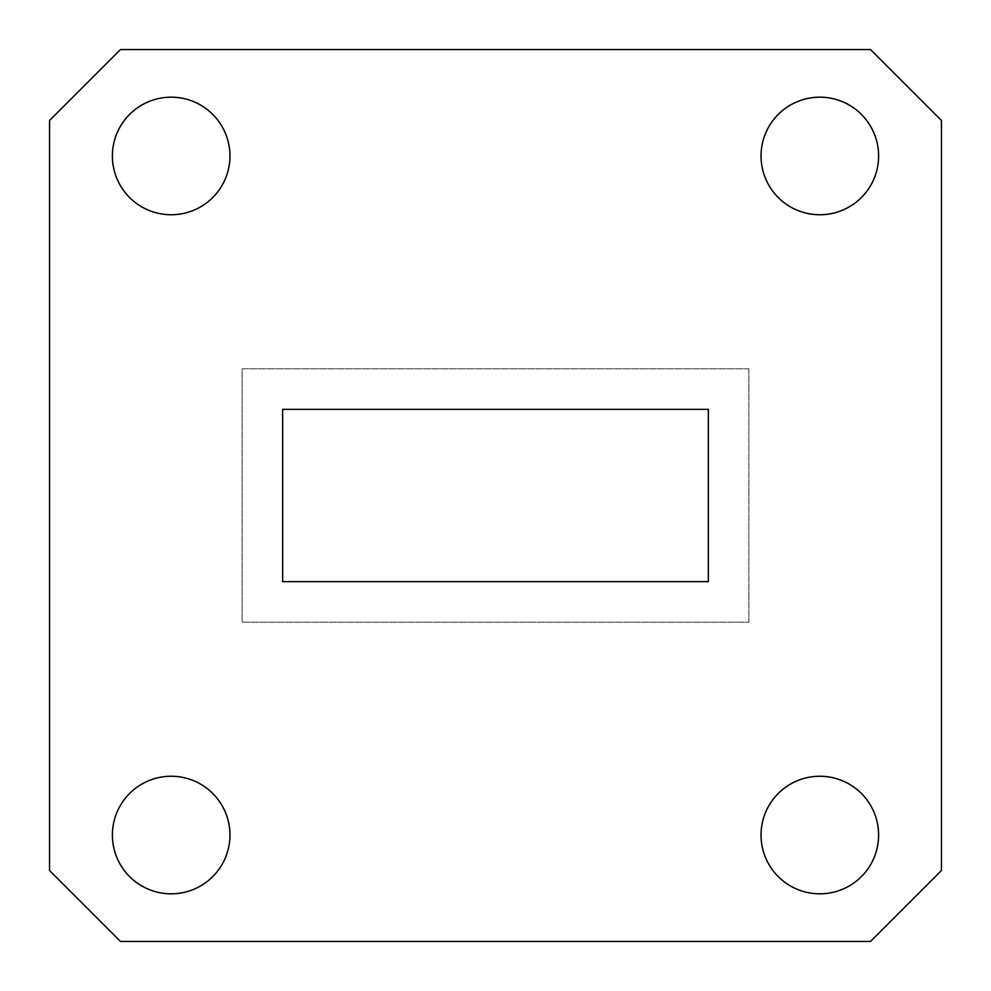 <?xml version="1.0" encoding="UTF-8"?>
<svg xmlns="http://www.w3.org/2000/svg" width="991" height="991" viewBox="0 0 991 991"><rect width="100%" height="100%" fill="white"/><g stroke="black" fill="none" stroke-linecap="round" stroke-linejoin="round"><path stroke-width="0.74" stroke-dasharray="4.96 3.72" d="M878.608 155.971A58.779 58.779 0 0 0 819.83 97.18A58.779 58.779 0 0 0 761.038 155.971A58.779 58.779 0 0 0 819.83 214.75A58.779 58.779 0 0 0 878.608 155.971A58.779 58.779 0 0 0 819.83 97.18A58.779 58.779 0 0 0 761.038 155.971A58.779 58.779 0 0 0 819.83 214.75A58.779 58.779 0 0 0 878.608 155.971A58.779 58.779 0 0 0 819.83 97.18A58.779 58.779 0 0 0 761.038 155.971A58.779 58.779 0 0 0 819.83 214.75A58.779 58.779 0 0 0 878.608 155.971M229.962 155.971A58.779 58.779 0 0 0 171.17 97.18A58.779 58.779 0 0 0 112.392 155.971A58.779 58.779 0 0 0 171.17 214.75A58.779 58.779 0 0 0 229.962 155.971A58.779 58.779 0 0 0 171.17 97.18A58.779 58.779 0 0 0 112.392 155.971A58.779 58.779 0 0 0 171.17 214.75A58.779 58.779 0 0 0 229.962 155.971A58.779 58.779 0 0 0 171.17 97.18A58.779 58.779 0 0 0 112.392 155.971A58.779 58.779 0 0 0 171.17 214.75A58.779 58.779 0 0 0 229.962 155.971M229.962 835.029A58.779 58.779 0 0 0 171.17 776.25A58.779 58.779 0 0 0 112.392 835.029A58.779 58.779 0 0 0 171.17 893.82A58.779 58.779 0 0 0 229.962 835.029A58.779 58.779 0 0 0 171.17 776.25A58.779 58.779 0 0 0 112.392 835.029A58.779 58.779 0 0 0 171.17 893.82A58.779 58.779 0 0 0 229.962 835.029A58.779 58.779 0 0 0 171.17 776.25A58.779 58.779 0 0 0 112.392 835.029A58.779 58.779 0 0 0 171.17 893.82A58.779 58.779 0 0 0 229.962 835.029M878.608 835.029A58.779 58.779 0 0 0 819.83 776.25A58.779 58.779 0 0 0 761.038 835.029A58.779 58.779 0 0 0 819.83 893.82A58.779 58.779 0 0 0 878.608 835.029A58.779 58.779 0 0 0 819.83 776.25A58.779 58.779 0 0 0 761.038 835.029A58.779 58.779 0 0 0 819.83 893.82A58.779 58.779 0 0 0 878.608 835.029A58.779 58.779 0 0 0 819.83 776.25A58.779 58.779 0 0 0 761.038 835.029A58.779 58.779 0 0 0 819.83 893.82A58.779 58.779 0 0 0 878.608 835.029M708.342 409.345L708.342 581.655L708.342 409.345L282.658 409.345L708.342 409.345L282.658 409.345L282.658 581.655L282.658 409.345L282.658 581.655L708.342 581.655L282.658 581.655L708.342 581.655L708.342 409.345M870.507 49.55L120.493 49.55L49.55 120.493L49.55 870.507L120.493 941.45L870.507 941.45L941.45 870.507L941.45 120.493L870.507 49.55L941.45 120.493L870.507 49.55L120.493 49.55L49.55 120.493L120.493 49.55L870.507 49.55M941.45 870.507L870.507 941.45L941.45 870.507L941.45 120.493L941.45 870.507M120.493 941.45L49.55 870.507L120.493 941.45L870.507 941.45L120.493 941.45M49.55 120.493L49.55 870.507L49.55 120.493M748.886 368.813L242.114 368.813L242.114 622.187L748.886 622.187L748.886 368.813L242.114 368.813L242.114 622.187L748.886 622.187L748.886 368.813"/><path stroke-width="1.49" d="M878.608 155.971A58.779 58.779 0 0 0 819.83 97.18A58.779 58.779 0 0 0 761.038 155.971A58.779 58.779 0 0 0 819.83 214.75A58.779 58.779 0 0 0 878.608 155.971M229.962 155.971A58.779 58.779 0 0 0 171.17 97.18A58.779 58.779 0 0 0 112.392 155.971A58.779 58.779 0 0 0 171.17 214.75A58.779 58.779 0 0 0 229.962 155.971M229.962 835.029A58.779 58.779 0 0 0 171.17 776.25A58.779 58.779 0 0 0 112.392 835.029A58.779 58.779 0 0 0 171.17 893.82A58.779 58.779 0 0 0 229.962 835.029M878.608 835.029A58.779 58.779 0 0 0 819.83 776.25A58.779 58.779 0 0 0 761.038 835.029A58.779 58.779 0 0 0 819.83 893.82A58.779 58.779 0 0 0 878.608 835.029M708.342 581.655L708.342 409.345L282.658 409.345L282.658 581.655L708.342 581.655M941.45 870.507L941.45 120.493L870.507 49.55L120.493 49.55L49.55 120.493L49.55 870.507L120.493 941.45L870.507 941.45L941.45 870.507"/></g></svg>
